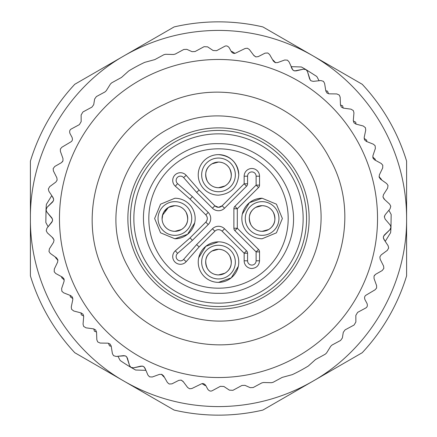 <?xml version="1.0" encoding="UTF-8"?>
<svg xmlns="http://www.w3.org/2000/svg" width="437" height="437" viewBox="0 0 437 437"><rect width="100%" height="100%" fill="white"/><g stroke="black" fill="none" stroke-linecap="round" stroke-linejoin="round"><path stroke-width="0.66" d="M218.5 306.566A88.066 88.066 0 0 0 306.566 218.5A88.066 88.066 0 0 0 218.5 130.434A88.066 88.066 0 0 0 130.434 218.5A88.066 88.066 0 0 0 218.5 306.566A88.066 88.066 0 0 0 306.566 218.5A88.066 88.066 0 0 0 218.5 130.434A88.066 88.066 0 0 0 130.434 218.5A88.066 88.066 0 0 0 218.5 306.566A88.066 88.066 0 0 0 306.566 218.5A88.066 88.066 0 0 0 218.5 130.434A88.066 88.066 0 0 0 130.434 218.5A88.066 88.066 0 0 0 218.5 306.566M163.804 224.935L163.788 224.913A12.826 12.826 0 0 0 181.306 229.605C187.681 225.59 189.248 219.751 186.004 212.087C183.442 207.974 179.738 205.832 174.893 205.674L168.48 207.395A12.826 12.826 0 0 0 163.788 224.913C166.35 229.026 170.053 231.168 174.893 231.326L181.41 229.545M174.893 231.326A12.826 12.826 0 0 0 186.004 212.087L185.987 212.065M181.874 207.739L180.716 207.072L181.874 207.739M167.917 229.261L169.075 229.928L167.917 229.261M224.913 186.004A12.826 12.826 0 0 0 229.605 168.48C227.049 164.367 223.345 162.231 218.5 162.072L212.087 163.788A12.826 12.826 0 0 0 218.5 187.719A12.826 12.826 0 0 0 224.913 186.004C231.288 181.983 232.855 176.144 229.605 168.48C227.043 164.367 223.345 162.231 218.5 162.072L212.087 163.788C205.712 167.803 204.145 173.642 207.395 181.306C209.957 185.419 213.655 187.56 218.5 187.719L225.017 185.944M218.5 162.072L211.983 163.848M212.087 250.996A12.826 12.826 0 0 0 218.5 274.928A12.826 12.826 0 0 0 229.605 255.694A12.826 12.826 0 0 0 212.087 250.996C205.712 255.017 204.145 260.856 207.395 268.52C209.957 272.633 213.655 274.769 218.5 274.928L224.913 273.212C231.288 269.197 232.855 263.358 229.605 255.694C227.043 251.581 223.345 249.44 218.5 249.281L211.983 251.057M269.569 228.928A12.826 12.826 0 0 1 268.52 229.605C274.895 225.59 276.457 219.751 273.212 212.087C270.65 207.974 266.947 205.838 262.107 205.674L255.694 207.395C249.319 211.41 247.752 217.249 250.996 224.913C253.558 229.026 257.262 231.168 262.107 231.326L268.624 229.545M254.64 208.072A12.826 12.826 0 0 1 255.689 207.395L255.59 207.455M249.298 219.139A12.826 12.826 0 0 0 268.52 229.605A12.826 12.826 0 0 0 262.107 205.674A12.826 12.826 0 0 0 250.996 224.913L251.013 224.935M255.126 229.261L256.284 229.928L255.126 229.261M218.5 133.853A84.647 84.647 0 0 1 303.147 218.5A84.647 84.647 0 0 1 218.5 303.147A84.647 84.647 0 0 1 133.853 218.5A84.647 84.647 0 0 1 218.5 133.853M218.5 143.686C254.017 142.986 287.131 171.031 292.293 206.177C301.06 249.92 263.09 294.751 218.5 293.314C182.983 294.014 149.869 265.969 144.707 230.823C135.94 187.08 173.91 142.249 218.5 143.686M218.5 288.185A69.685 69.685 0 0 0 288.185 218.5A69.685 69.685 0 0 0 218.5 148.815A69.685 69.685 0 0 0 148.815 218.5A69.685 69.685 0 0 0 218.5 288.185M190.051 199.119L175.335 186.195L177.591 183.622L192.389 196.623L190.051 199.119L205.805 214.873A5.129 5.129 0 0 1 205.805 222.127L190.051 237.881L205.805 222.127C207.788 219.696 207.788 217.282 205.805 214.873L190.051 199.119L175.335 186.195A7.697 7.697 0 0 1 180.41 172.719A7.697 7.697 0 0 1 186.195 175.335L199.119 190.051L214.873 205.805L218.5 207.307L222.127 205.805L244.152 183.78L244.152 176.198A7.697 7.697 0 0 1 251.843 168.502A7.697 7.697 0 0 1 259.54 176.198L259.54 185.113A3.42 3.42 0 0 1 258.54 187.528L237.307 208.76L237.307 228.24L258.54 249.472L237.307 228.24L234.893 230.66L256.12 251.887L256.12 260.802A4.277 4.277 0 0 1 251.843 265.079A4.277 4.277 0 0 1 247.571 260.802L244.152 260.802L244.152 253.22L244.152 260.802A7.697 7.697 0 0 0 251.843 268.498A7.697 7.697 0 0 1 244.152 260.802M258.54 249.472A3.42 3.42 0 0 1 259.54 251.887L259.54 260.802L259.54 251.887L256.12 251.887L258.54 249.472A3.42 3.42 0 0 1 259.54 251.887A3.42 3.42 0 0 0 258.54 249.472M218.5 229.693A5.129 5.129 0 0 0 214.873 231.195A5.129 5.129 0 0 1 222.127 231.195L224.547 228.78L246.566 250.8A3.42 3.42 0 0 1 247.571 253.22L244.152 253.22L222.127 231.195A5.129 5.129 0 0 0 214.873 231.195L199.119 246.949L186.195 261.665A7.697 7.697 0 0 1 173.21 259.299A7.697 7.697 0 0 1 175.335 250.805L190.051 237.881L175.335 250.805A7.697 7.697 0 0 0 180.41 264.281A7.697 7.697 0 0 0 186.195 261.665L183.622 259.409A4.277 4.277 0 0 1 176.411 258.098A4.277 4.277 0 0 1 177.591 253.378L175.335 250.805M218.5 241.841A20.266 20.266 0 0 0 198.234 262.107A20.266 20.266 0 0 0 218.5 282.368A20.266 20.266 0 0 0 238.766 262.107A20.266 20.266 0 0 0 218.5 241.841A20.266 20.266 0 0 0 198.234 262.107A20.266 20.266 0 0 0 218.5 282.368A20.266 20.266 0 0 0 238.766 262.107A20.266 20.266 0 0 0 218.5 241.841L205.8 246.315L198.704 257.764M218.5 282.368L231.228 277.872L238.307 266.379M174.893 238.766A20.266 20.266 0 0 0 195.159 218.5A20.266 20.266 0 0 0 174.893 198.234L160.57 204.177L154.632 218.5L160.57 232.823L174.893 238.766A20.266 20.266 0 0 0 195.159 218.5A20.266 20.266 0 0 0 174.893 198.234L160.57 204.177L154.632 218.5L160.57 232.823L174.893 238.766L187.577 234.303L194.678 222.892M218.5 195.159C230.807 193.957 237.564 187.205 238.766 174.893C237.564 162.591 230.812 155.834 218.5 154.632A20.266 20.266 0 0 0 198.234 174.893A20.266 20.266 0 0 0 218.5 195.159C230.807 193.962 237.559 187.205 238.766 174.893A20.266 20.266 0 0 0 218.5 154.632A20.266 20.266 0 0 0 198.234 174.893A20.266 20.266 0 0 0 218.5 195.159C230.807 193.957 237.564 187.205 238.766 174.893A20.266 20.266 0 0 0 218.5 154.632M262.107 198.234L276.43 204.177L282.368 218.5L276.43 232.823L262.107 238.766A20.266 20.266 0 0 1 241.841 218.5A20.266 20.266 0 0 1 262.107 198.234L276.43 204.177L282.368 218.5L276.43 232.823L262.107 238.766A20.266 20.266 0 0 1 241.841 218.5A20.266 20.266 0 0 1 262.107 198.234L249.418 202.702L242.317 214.13M244.152 176.198L247.571 176.198L247.571 183.78L244.152 183.78L244.152 176.198A7.697 7.697 0 0 1 251.843 168.502A7.697 7.697 0 0 1 259.54 176.198L259.54 185.113A3.42 3.42 0 0 1 258.54 187.528L237.307 208.76L234.893 206.34L256.12 185.113L259.54 185.113A3.42 3.42 0 0 1 258.54 187.528L256.12 185.113L256.12 176.198L259.54 176.198A7.697 7.697 0 0 0 251.843 168.502M172.719 180.426A7.697 7.697 0 0 1 186.195 175.335A7.697 7.697 0 0 0 172.719 180.426A7.697 7.697 0 0 0 175.335 186.195A7.697 7.697 0 0 1 172.719 180.426M222.127 205.805A5.129 5.129 0 0 1 218.5 207.307A5.129 5.129 0 0 0 222.127 205.805L224.547 208.22A8.549 8.549 0 0 1 212.453 208.22L196.623 192.389L199.119 190.051M218.5 207.307A5.129 5.129 0 0 1 214.873 205.805A5.129 5.129 0 0 0 218.5 207.307M259.54 260.802C259.086 265.478 256.519 268.039 251.843 268.498C256.519 268.039 259.086 265.478 259.54 260.802L256.12 260.802M199.119 246.949L196.623 244.611L183.622 259.409M177.591 253.378L192.389 240.377L190.051 237.881M250.046 214.135A12.826 12.826 0 0 1 251.133 211.858M273.212 212.092A12.826 12.826 0 0 1 274.917 217.861M274.163 222.865A12.826 12.826 0 0 1 273.076 225.142M72.886 298.613L70.39 296.898A167.579 167.579 0 0 1 70.264 296.663L70.259 295.439M83.696 316.038L81.386 314.848A167.579 167.579 0 0 1 81.233 314.624L81.009 312.903M96.533 332L94.539 331.268A167.579 167.579 0 0 1 94.359 331.071L93.797 328.897M111.216 346.279L109.654 345.918A167.579 167.579 0 0 1 109.447 345.743L108.442 343.225M164.257 377.033L164.203 377.038A167.579 167.579 0 0 1 163.946 376.951L161.406 374.263M205.701 385.407L205.335 385.56A167.579 167.579 0 0 1 205.068 385.543L202.118 383.681M379.048 176.641L381.452 179.394A167.579 167.579 0 0 1 381.517 179.656L381.468 179.842M372.739 157.03L375.268 159.281A167.579 167.579 0 0 1 375.361 159.532L375.274 160.232M364.119 138.387L366.61 140.102A167.579 167.579 0 0 1 366.736 140.337L366.741 141.561M353.309 120.962L355.614 122.152A167.579 167.579 0 0 1 355.767 122.376L355.991 124.097M340.467 105L342.461 105.732A167.579 167.579 0 0 1 342.641 105.929L343.203 108.103M325.784 90.721L327.346 91.082A167.579 167.579 0 0 1 327.553 91.257L328.558 93.775M272.743 59.967L272.797 59.962A167.579 167.579 0 0 1 273.054 60.049L275.594 62.737M231.299 51.593L231.665 51.44A167.579 167.579 0 0 1 231.932 51.457L234.882 53.319M57.946 260.359L55.548 257.606A167.579 167.579 0 0 1 55.483 257.344L55.532 257.158M64.261 279.97L61.732 277.719A167.579 167.579 0 0 1 61.639 277.468L61.726 276.768M253.591 55.138L255.645 56.832M61.344 162.722L62.677 161.461M54.024 239.989L52.238 237.324M183.409 381.862L181.355 380.168M375.656 274.278L374.323 275.539M382.97 197.005L384.762 199.676M262.877 26.925L362.218 84.281A196.65 196.65 0 0 1 406.601 161.144L406.601 275.856A196.65 196.65 0 0 1 362.218 352.719L262.877 410.075A196.65 196.65 0 0 1 174.123 410.075L74.782 352.719A196.65 196.65 0 0 1 30.399 275.856L30.399 161.144A196.65 196.65 0 0 1 74.782 84.281L174.123 26.925A196.65 196.65 0 0 1 262.877 26.925M312.548 55.603A188.101 188.101 0 0 1 406.601 218.5C407.197 284.443 369.959 348.945 312.548 381.397C283.411 398.047 252.062 406.448 218.5 406.601C184.938 406.448 153.589 398.047 124.452 381.397C67.041 348.945 29.803 284.443 30.399 218.5C29.803 152.557 67.041 88.055 124.452 55.603C153.589 38.953 184.938 30.552 218.5 30.399C252.062 30.552 283.411 38.953 312.548 55.603M388.881 210.257L391.164 214.496L390.978 227.398A172.708 172.708 0 0 1 390.629 232.631L385.232 241.382L383.358 238.061M390.165 225L390.984 227.191L390.165 225L385.183 219.188L384.363 216.992L384.549 215.845M390.984 227.191L390.989 227.398A3.42 3.42 0 0 1 389.919 229.704L390.984 227.191M384.363 216.992L385.144 214.786L390.017 208.881L390.771 206.259L389.689 204.183L384.041 199.015L382.965 196.934L383.473 194.651L387.592 188.2L388.023 185.507L386.696 183.578L380.469 179.126L379.147 177.198L379.376 174.866L382.686 167.966L382.785 165.241L381.239 163.482L374.514 159.822L372.969 158.063L372.914 155.719L375.367 148.471L375.137 145.756L373.384 144.199L366.272 141.375L364.518 139.818L364.185 137.502L365.742 130.007L365.403 127.691L363.256 126.003L355.855 124.064L353.926 122.731L353.315 120.47L353.948 112.844L353.336 110.583L351.004 109.168L343.416 108.136L341.346 107.049L340.461 104.88L340.172 97.233L339.287 95.064L336.801 93.939L329.148 93.835L326.958 93.005L325.816 90.956L324.604 83.401L323.467 81.353L320.862 80.545L313.253 81.364L310.98 80.801L309.598 78.911L307.479 71.553L310.27 80.162M304.769 69.128L306.102 69.663L303.42 69.172L295.964 70.909L293.642 70.625L292.042 68.915L291.086 66.664L301.366 66.97A172.708 172.708 0 0 1 305.927 69.554L316.803 76.497L319.086 80.736M292.856 70.078L289.048 61.868L287.448 60.159L284.727 59.995L277.539 62.617L275.195 62.622L273.404 61.114L269.58 54.483L267.788 52.981L265.062 53.145L258.245 56.619L255.918 56.903L253.957 55.63L249.358 49.507L247.397 48.228L245.13 48.485L235.789 53.024C234.172 53.86 232.67 53.374 231.282 51.571L229.234 47.764C227.781 45.912 226.24 45.448 224.602 46.377L216.621 50.676L213.103 50.512L207.597 46.846L204.079 46.683L195.049 51.55L192.034 51.664L186.834 49.348L183.819 49.457L175.237 54.084L173.527 54.488L165.623 54.286L163.913 54.696L154.807 59.607L144.669 62.365A172.708 172.708 0 0 0 128.702 70.969L121.486 77.453L111.714 82.828L110.435 84.03L106.257 90.743L104.973 91.945L96.391 96.566L94.638 99.024L93.715 104.64L91.967 107.098L82.932 111.965L81.135 114.991L81.167 121.606L79.37 124.632L71.389 128.931C69.718 129.789 69.254 131.329 70.002 133.564L72.05 137.371C72.799 139.518 72.378 141.036 70.789 141.932L61.863 147.242L60.399 148.99L60.388 151.333L62.972 158.538L62.961 160.882L61.442 162.668L54.789 166.448L53.156 168.633L53.423 170.96L56.859 177.799L57.132 180.12L55.843 182.076L49.692 186.637L48.332 189.002L48.884 191.28L53.123 197.65L53.675 199.928L52.631 202.025L47.081 207.296L46.016 209.809L46.835 212L51.817 217.812L52.637 220.008L51.856 222.215L46.983 228.119L46.229 230.741L47.311 232.817L52.959 237.985L54.035 240.066L53.527 242.349L49.408 248.8L48.977 251.493L50.304 253.422L56.531 257.874L57.853 259.802L57.624 262.134L54.314 269.034L54.215 271.759L55.761 273.518L62.486 277.178L64.031 278.937L64.086 281.281L61.633 288.529L61.863 291.244L63.616 292.801L70.728 295.625L72.476 297.182L72.815 299.498L71.258 306.993L71.597 309.309L73.744 310.997L81.145 312.936L83.074 314.269L83.685 316.53L83.052 324.156L83.664 326.417L85.996 327.832L93.584 328.864L95.654 329.951L96.539 332.12L96.828 339.767L97.713 341.936L100.199 343.061L107.852 343.165L110.042 343.995L111.184 346.044L112.396 353.599L113.533 355.647L116.138 356.455L123.747 355.636L126.02 356.199L127.402 358.089L129.521 365.447L130.898 367.337L133.58 367.828L141.036 366.091L143.358 366.375L144.958 368.085L147.952 375.132L149.552 376.841L152.273 377.005L159.461 374.383L161.805 374.378L163.596 375.886L167.42 382.517L169.212 384.019L171.938 383.855L178.755 380.381L181.082 380.097L183.043 381.37L187.642 387.493L189.603 388.772L191.87 388.515L201.211 383.976C202.828 383.14 204.33 383.626 205.718 385.429L207.766 389.236C209.219 391.088 210.76 391.552 212.398 390.623L220.379 386.324L223.897 386.488L229.403 390.154L232.921 390.317L241.951 385.45L244.966 385.336L250.166 387.652L253.181 387.543L261.763 382.916L263.473 382.512L271.377 382.714L273.087 382.304L282.193 377.393L292.331 374.635A172.708 172.708 0 0 0 308.298 366.031L315.514 359.547L325.286 354.172L326.565 352.97L330.743 346.257L332.027 345.055L340.609 340.434L342.362 337.976L343.285 332.36L345.033 329.902L354.068 325.035L355.865 322.009L355.833 315.394L357.63 312.368L365.611 308.069C367.282 307.211 367.746 305.671 366.998 303.436L364.95 299.629C364.201 297.482 364.622 295.964 366.211 295.068L375.137 289.758L376.601 288.01L376.612 285.667L374.028 278.462L374.039 276.118L375.558 274.332L382.211 270.552L383.844 268.367L383.577 266.04L380.141 259.201L379.868 256.88L381.157 254.924L387.308 250.363L388.668 247.998L388.116 245.72L383.877 239.35L383.325 237.073L384.369 234.975L389.919 229.704L383.566 236.144M144.144 366.922L145.914 370.336L135.634 370.03L131.073 367.446A172.708 172.708 0 0 1 120.197 360.503L117.914 356.264L125.129 355.773M52.511 220.958L48.119 226.743L45.836 222.504L46.022 209.602A172.708 172.708 0 0 1 46.371 204.369L51.768 195.618L53.642 198.939M307.479 71.553L306.102 69.663M78.502 293.937A159.03 159.03 0 0 1 143.063 78.502A159.03 159.03 0 0 1 358.498 143.063A159.03 159.03 0 0 1 293.937 358.498A159.03 159.03 0 0 1 78.502 293.937M133.58 367.828L142.424 366.059M132.231 367.872L130.898 367.337M129.521 365.447L126.73 356.838M46.835 212L52.484 219.03M46.207 210.913L46.24 208.553M53.434 200.856L47.081 207.296M303.42 69.172L294.576 70.941M308.822 169.829C336.075 217.424 316.104 284.061 267.171 308.822C219.576 336.075 152.939 316.104 128.178 267.171C100.925 219.576 120.896 152.939 169.829 128.178C217.424 100.925 284.061 120.896 308.822 169.829M298.285 175.51A90.628 90.628 0 0 1 261.49 298.285A90.628 90.628 0 0 1 138.715 261.49A90.628 90.628 0 0 1 175.51 138.715A90.628 90.628 0 0 1 298.285 175.51M186.004 212.087A12.826 12.826 0 0 0 168.48 207.395L162.477 215.299M174.893 205.674A12.826 12.826 0 0 0 168.48 207.395L163.924 211.858M162.837 214.135L162.083 219.139M229.605 168.48A12.826 12.826 0 0 0 212.087 163.788A12.826 12.826 0 0 1 229.605 168.48M192.389 196.623L208.22 212.453L205.805 214.873A5.129 5.129 0 0 1 205.805 222.127L208.22 224.547L192.389 240.377M177.591 183.622A4.277 4.277 0 0 1 180.41 176.138A4.277 4.277 0 0 1 183.622 177.591L186.195 175.335M196.623 192.389L183.622 177.591M212.453 208.22L214.873 205.805M247.571 183.78A3.42 3.42 0 0 1 246.566 186.2L244.152 183.78M246.566 186.2L224.547 208.22M247.571 176.198A4.277 4.277 0 0 1 251.843 171.921A4.277 4.277 0 0 1 256.12 176.198M234.893 230.66A3.42 3.42 0 0 1 233.888 228.24L233.888 208.76L237.307 208.76M233.888 228.24L237.307 228.24M247.571 260.802L247.571 253.22M244.152 253.22L246.566 250.8M214.873 231.195L212.453 228.78A8.549 8.549 0 0 1 224.547 228.78M212.453 228.78L196.623 244.611M208.22 212.453A8.549 8.549 0 0 1 208.22 224.547M218.5 245.261A16.841 16.841 0 0 0 201.659 262.107A16.841 16.841 0 0 0 218.5 278.948A16.841 16.841 0 0 0 235.341 262.107A16.841 16.841 0 0 0 218.5 245.261M174.893 201.659A16.841 16.841 0 0 0 158.052 218.5A16.841 16.841 0 0 0 174.893 235.341A16.841 16.841 0 0 0 191.739 218.5A16.841 16.841 0 0 0 174.893 201.659M218.5 191.739A16.841 16.841 0 0 0 235.341 174.893A16.841 16.841 0 0 0 218.5 158.052A16.841 16.841 0 0 0 201.659 174.893A16.841 16.841 0 0 0 218.5 191.739M262.107 235.341A16.841 16.841 0 0 1 245.261 218.5A16.841 16.841 0 0 1 262.107 201.659A16.841 16.841 0 0 1 278.948 218.5A16.841 16.841 0 0 1 262.107 235.341M233.888 208.76A3.42 3.42 0 0 1 234.893 206.34M329.695 158.582C364.556 219.188 336.594 304.442 272.617 332.628C214.436 361.934 136.83 336.485 107.305 278.418C72.444 217.812 100.406 132.558 164.383 104.372C222.564 75.066 300.17 100.515 329.695 158.582M207.395 181.306A12.826 12.826 0 0 0 218.5 187.719M207.395 268.52A12.826 12.826 0 0 0 218.5 274.928M229.605 255.694A12.826 12.826 0 0 0 218.5 249.281M262.107 205.674A12.826 12.826 0 0 0 255.694 207.395M262.107 231.326A12.826 12.826 0 0 0 268.52 229.605"/></g></svg>
